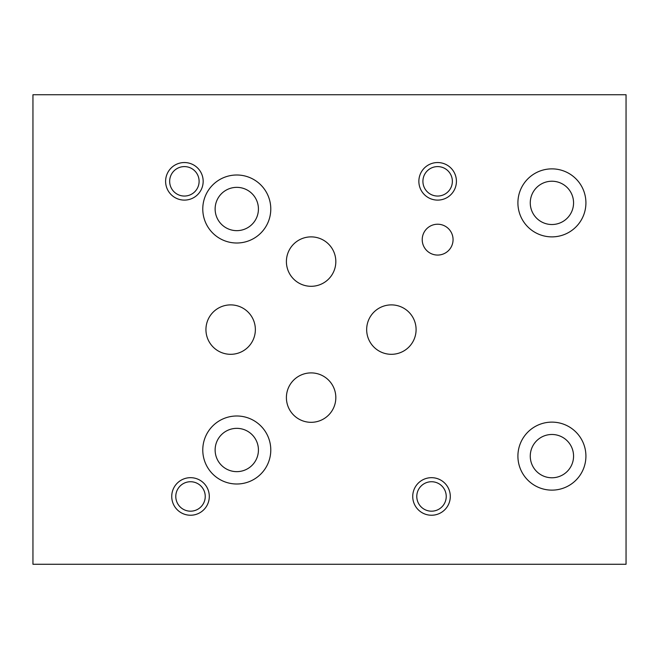 <?xml version="1.0" encoding="UTF-8"?>
<svg xmlns="http://www.w3.org/2000/svg" width="659" height="659" viewBox="0 0 659 659"><rect width="100%" height="100%" fill="white"/><g stroke="black" fill="none" stroke-linecap="round" stroke-linejoin="round"><path stroke-width="0.99" d="M32.95 564.269L626.05 564.269L626.05 94.731L32.95 94.731L32.95 564.269M215.131 449.998A21.648 21.648 0 0 0 247.603 468.747A21.648 21.648 0 0 0 247.603 431.25A21.648 21.648 0 0 0 215.131 449.998M202.774 449.998A34.004 34.004 0 0 1 236.779 415.994A34.004 34.004 0 0 1 270.783 449.998A34.004 34.004 0 0 1 236.779 484.003A34.004 34.004 0 0 1 202.774 449.998M530.264 202.873A21.648 21.648 0 0 0 562.737 221.622A21.648 21.648 0 0 0 562.737 184.125A21.648 21.648 0 0 0 530.264 202.873M517.908 202.873A34.004 34.004 0 0 1 551.913 168.869A34.004 34.004 0 0 1 585.917 202.873A34.004 34.004 0 0 1 551.913 236.878A34.004 34.004 0 0 1 517.908 202.873M530.264 456.127A21.648 21.648 0 0 0 562.737 474.875A21.648 21.648 0 0 0 562.737 437.378A21.648 21.648 0 0 0 530.264 456.127M517.908 456.127A34.004 34.004 0 0 1 551.913 422.122A34.004 34.004 0 0 1 585.917 456.127A34.004 34.004 0 0 1 551.913 490.131A34.004 34.004 0 0 1 517.908 456.127M215.131 209.002A21.648 21.648 0 0 0 247.603 227.75A21.648 21.648 0 0 0 247.603 190.253A21.648 21.648 0 0 0 215.131 209.002M202.774 209.002A34.004 34.004 0 0 1 236.779 174.997A34.004 34.004 0 0 1 270.783 209.002A34.004 34.004 0 0 1 236.779 243.006A34.004 34.004 0 0 1 202.774 209.002M286.401 397.608A24.712 24.712 0 0 1 311.114 372.895A24.712 24.712 0 0 1 335.826 397.608A24.712 24.712 0 0 1 311.114 422.32A24.712 24.712 0 0 1 286.401 397.608M366.668 329.599A24.712 24.712 0 0 1 391.38 304.886A24.712 24.712 0 0 1 416.093 329.599A24.712 24.712 0 0 1 391.38 354.311A24.712 24.712 0 0 1 366.668 329.599M205.938 329.599A24.712 24.712 0 0 1 230.65 304.886A24.712 24.712 0 0 1 255.362 329.599A24.712 24.712 0 0 1 230.65 354.311A24.712 24.712 0 0 1 205.938 329.599M286.401 261.59A24.712 24.712 0 0 1 311.114 236.878A24.712 24.712 0 0 1 335.826 261.59A24.712 24.712 0 0 1 311.114 286.303A24.712 24.712 0 0 1 286.401 261.59M422.221 239.645A15.421 15.421 0 0 1 437.642 224.225A15.421 15.421 0 0 1 453.062 239.645A15.421 15.421 0 0 1 437.642 255.066A15.421 15.421 0 0 1 422.221 239.645M169.66 181.324A14.729 14.729 0 0 0 191.753 194.076A14.729 14.729 0 0 0 191.753 168.572A14.729 14.729 0 0 0 169.66 181.324M165.607 181.324A18.782 18.782 0 0 1 184.388 162.542A18.782 18.782 0 0 1 203.17 181.324A18.782 18.782 0 0 1 184.388 200.105A18.782 18.782 0 0 1 165.607 181.324M416.785 496.458A14.729 14.729 0 0 0 438.878 509.209A14.729 14.729 0 0 0 438.878 483.706A14.729 14.729 0 0 0 416.785 496.458M412.732 496.458A18.782 18.782 0 0 1 431.513 477.676A18.782 18.782 0 0 1 450.295 496.458A18.782 18.782 0 0 1 431.513 515.239A18.782 18.782 0 0 1 412.732 496.458M175.788 496.458A14.729 14.729 0 0 0 197.881 509.209A14.729 14.729 0 0 0 197.881 483.706A14.729 14.729 0 0 0 175.788 496.458M171.735 496.458A18.782 18.782 0 0 1 190.517 477.676A18.782 18.782 0 0 1 209.298 496.458A18.782 18.782 0 0 1 190.517 515.239A18.782 18.782 0 0 1 171.735 496.458M422.913 181.324A14.729 14.729 0 0 0 445.006 194.076A14.729 14.729 0 0 0 445.006 168.572A14.729 14.729 0 0 0 422.913 181.324M418.86 181.324A18.782 18.782 0 0 1 437.642 162.542A18.782 18.782 0 0 1 456.423 181.324A18.782 18.782 0 0 1 437.642 200.105A18.782 18.782 0 0 1 418.86 181.324"/></g></svg>
